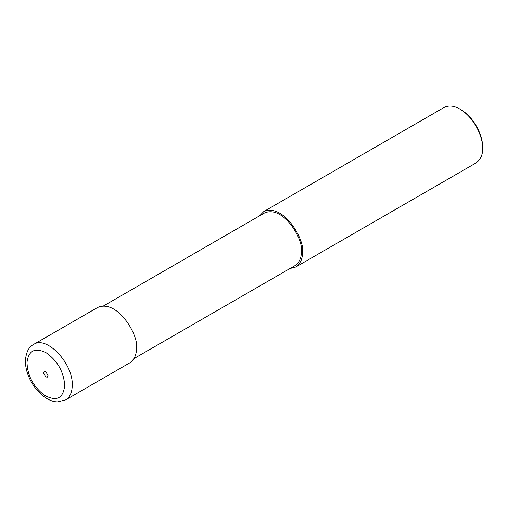 <?xml version="1.0" encoding="UTF-8"?>
<svg xmlns="http://www.w3.org/2000/svg" width="508" height="508" viewBox="0 0 508 508"><rect width="100%" height="100%" fill="white"/><g stroke="black" fill="none" stroke-linecap="round" stroke-linejoin="round"><path stroke-width="0.76" d="M64.694 385.248C63.646 371.665 57.518 360.87 46.311 352.857C35.052 347.237 28.607 350.412 26.988 362.369C27.464 375.666 33.268 386.626 44.387 395.249C56.591 401.822 63.36 398.488 64.694 385.248M65.615 399.904L129.762 362.871C134.442 359.41 136.652 354.52 136.392 348.215C139.382 336.975 118.205 298.799 97.739 307.416L33.591 344.449C28.683 346.951 25.952 352.495 25.4 361.08C25.444 367.525 27.165 374.034 30.569 380.6C37.948 394.329 49.136 402.006 57.671 401.866L65.615 399.904C69.945 397.25 72.155 392.366 72.244 385.248C73.285 363.474 46.565 335.255 33.591 344.449M133.96 358.597L294.989 265.627C299.441 262.338 301.536 257.696 301.288 251.701C304.133 241.027 284.01 204.762 264.573 212.947L103.543 305.911M289.992 268.516L295.789 267.017C300.469 263.55 302.685 258.667 302.419 252.355C305.41 241.122 284.232 202.946 263.773 211.557L259.575 215.83M295.789 267.017L475.971 162.992C480.651 159.525 482.86 154.642 482.6 148.33C483.14 139.052 475.952 118.783 459.962 109.118C454.069 105.67 448.735 105.143 443.948 107.531L263.773 211.557M459.962 109.118L460.902 109.664C476.231 118.923 483.121 138.354 482.6 147.244L482.6 148.33M48.095 375.666L47.428 377.126L45.828 376.974L43.567 373.05L44.228 371.583L45.828 371.742L48.095 375.666M302.419 252.355L301.288 251.701"/></g></svg>
